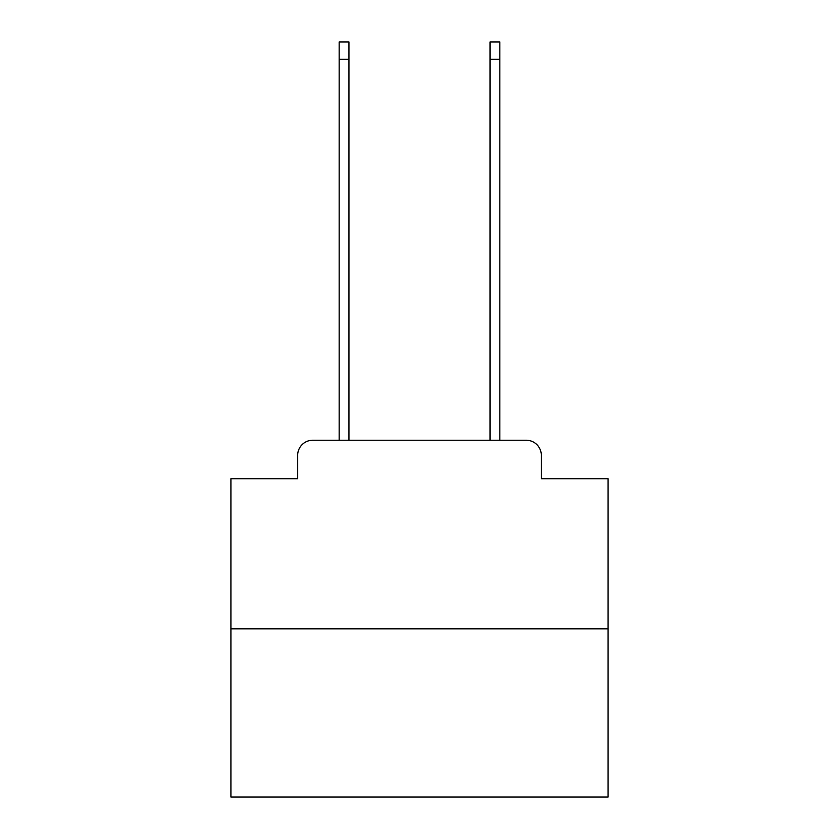 <?xml version="1.0" encoding="UTF-8"?>
<svg xmlns="http://www.w3.org/2000/svg" width="839" height="839" viewBox="0 0 839 839"><rect width="100%" height="100%" fill="white"/><g stroke="black" fill="none" stroke-linecap="round" stroke-linejoin="round"><path stroke-width="1.26" d="M297.677 455.336L297.677 478.712L297.677 455.336A15.092 15.092 0 0 1 312.758 440.244L339.166 440.244L339.166 41.95L348.972 41.95L348.972 440.244L360.665 440.244M608.086 628.831L230.914 628.831L230.914 797.05L608.086 797.05L608.086 478.712L541.323 478.712L541.323 455.336A15.092 15.092 0 0 0 526.242 440.244L312.758 440.244M230.914 628.831L230.914 478.712L297.677 478.712M478.335 440.244L490.028 440.244L490.028 41.95L499.834 41.95L499.834 440.244L526.242 440.244M541.323 478.712L541.323 455.336M339.166 59.296L348.972 59.296M499.834 59.296L490.028 59.296"/></g></svg>
